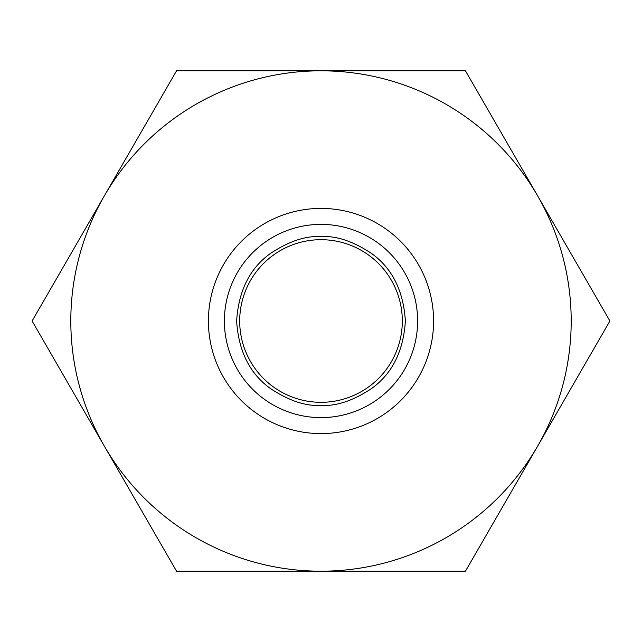 <?xml version="1.0" encoding="UTF-8"?>
<svg xmlns="http://www.w3.org/2000/svg" width="642" height="642" viewBox="0 0 642 642"><rect width="100%" height="100%" fill="white"/><g stroke="black" fill="none" stroke-linecap="round" stroke-linejoin="round"><path stroke-width="0.96" d="M321 239.691A81.309 81.309 0 0 0 239.691 321A81.309 81.309 0 0 0 321 402.309A81.309 81.309 0 0 0 402.309 321A81.309 81.309 0 0 0 321 239.691M571.195 321A250.195 250.195 0 0 0 537.675 195.906L609.9 321L465.45 571.195L176.55 571.195L32.1 321L176.55 70.805L465.45 70.805L537.675 195.906A250.195 250.195 0 0 0 104.325 195.906A250.195 250.195 0 0 0 321 571.195A250.195 250.195 0 0 0 571.195 321M321 208.409A112.591 112.591 0 0 1 433.591 321A112.591 112.591 0 0 1 321 433.591A112.591 112.591 0 0 1 208.409 321A112.591 112.591 0 0 1 321 208.409M321 405.375C336.199 406.386 353.076 400.76 371.622 388.498C392.182 373.724 403.433 351.23 405.375 321C403.441 290.786 392.19 268.284 371.622 253.502C353.084 241.24 336.207 235.614 321 236.625C305.801 235.614 288.924 241.24 270.378 253.502C249.818 268.276 238.567 290.77 236.625 321C238.559 351.214 249.81 373.716 270.378 388.498C288.916 400.76 305.793 406.386 321 405.375M321 417.613A96.613 96.613 0 0 0 417.613 321A96.613 96.613 0 0 0 321 224.387A96.613 96.613 0 0 0 224.387 321A96.613 96.613 0 0 0 321 417.613"/></g></svg>
